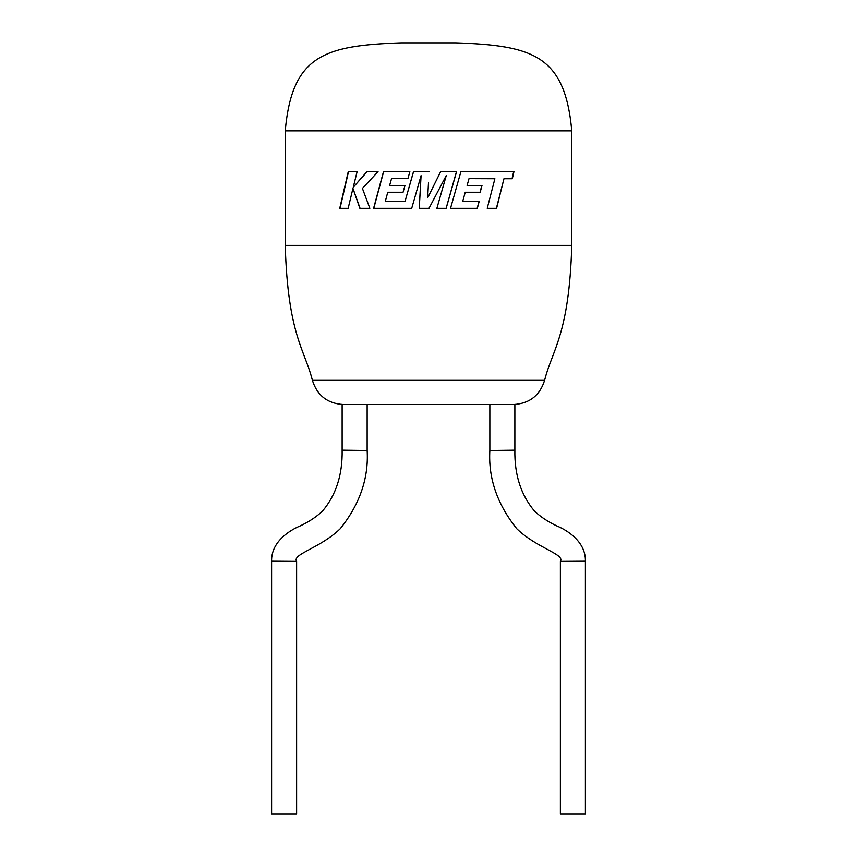 <?xml version="1.0" encoding="UTF-8"?>
<svg xmlns="http://www.w3.org/2000/svg" width="857" height="857" viewBox="0 0 857 857"><rect width="100%" height="100%" fill="white"/><g stroke="black" fill="none" stroke-linecap="round" stroke-linejoin="round"><path stroke-width="1.29" d="M285.242 130.853C292.033 55.277 324.257 45.485 401.215 42.85L455.785 42.85C532.743 45.485 564.967 55.277 571.758 130.853L285.242 130.853L285.242 245.381C287.802 334.798 304.856 349.87 312.398 380.337L544.602 380.337C539.824 395.463 529.53 403.518 513.697 404.515M571.758 130.853L571.758 245.381L285.242 245.381M571.758 245.381C569.198 334.798 552.144 349.87 544.602 380.337M585.395 561.206L560.382 561.378L560.382 814.15L585.395 814.15L585.395 561.206C585.931 541.163 566.113 529.755 556.761 525.898C547.837 521.677 540.413 516.75 534.511 511.083C520.97 495.089 514.414 474.778 514.864 450.171L514.864 404.515L342.136 404.515L342.136 450.171C342.586 474.778 336.03 495.089 322.489 511.083C316.587 516.75 309.163 521.677 300.239 525.898C290.887 529.755 271.069 541.163 271.605 561.206L271.605 814.15L296.618 814.15L296.618 561.378C292.001 554.093 320.068 548.255 340.186 528.769C359.779 504.291 368.767 478.195 367.15 450.493L342.136 450.171M514.864 450.171L489.85 450.493C488.233 478.195 497.221 504.291 516.814 528.769C536.932 548.255 564.999 554.093 560.382 561.378M489.85 450.493L489.85 404.515M367.15 450.493L367.15 404.515M496.599 208.326L487.237 208.326L494.885 178.727L469.015 178.631L467.108 185.455L481.998 185.455L480.199 192.236L465.244 192.236L462.716 201.352L479.192 201.352L477.338 208.326L450.536 208.326L460.895 171.646L513.943 171.646L512.304 178.738L503.959 178.727L496.599 208.326M429.089 171.646L413.492 171.646L405.04 201.352L385.286 201.352L387.771 192.236L403.069 192.236L404.986 185.455L389.624 185.455L391.542 178.631L407.9 178.631L409.86 171.646L383.486 171.646L373.598 208.326L411.714 208.326L421.055 175.674L419.223 208.326L428.993 208.326L446.272 175.514L436.888 208.326L446.165 208.326L456.577 171.646L440.659 171.646L427.675 197.849L428.5 182.562M352.945 188.411L359.854 208.326L369.849 208.326L362.415 188.411L378.044 171.646L366.935 171.646L353.255 187.287L357.112 171.646L348.253 171.646L339.747 208.326L348.156 208.326L352.945 188.411L360.069 208.326M271.605 561.206L296.618 561.378M367.139 171.646L353.255 187.287M348.51 171.646L340.025 208.326M427.675 197.849L428.5 196.189M413.545 171.646L405.04 201.352M383.636 171.646L373.781 208.326M421.076 175.674L419.255 208.326M428.993 208.326L446.272 175.514M446.111 208.326L456.481 171.646M496.385 208.326L503.959 178.727M512.036 178.738L513.675 171.646M477.178 208.326L479.031 201.352M465.244 192.236L462.716 201.352M480.038 192.236L481.827 185.455M469.015 178.631L467.108 185.455M312.398 380.337C317.176 395.463 327.47 403.518 343.303 404.515"/></g></svg>
